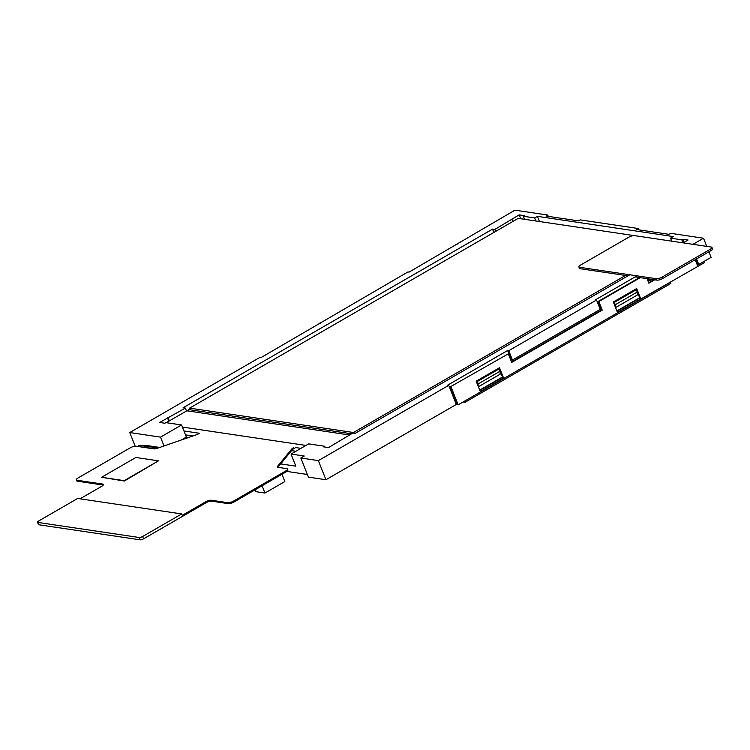 <?xml version="1.0" encoding="UTF-8"?>
<svg xmlns="http://www.w3.org/2000/svg" width="750" height="750" viewBox="0 0 750 750"><rect width="100%" height="100%" fill="white"/><g stroke="black" fill="none" stroke-linecap="round" stroke-linejoin="round"><path stroke-width="1.12" d="M286.828 471.422L307.359 474.478M629.822 274.772L355.144 433.369L352.884 433.031L328.528 447.581L323.325 446.812L324.356 446.212L308.663 443.878L291.038 454.059L304.266 456.028L300.834 458.006L308.409 477.122L325.931 479.738L456.309 404.456L448.744 385.331L447.609 385.162L507.619 350.522L508.753 350.691L596.541 300L595.416 299.831L636.966 275.841M456.047 403.791L456.9 403.294M479.709 390.122L502.509 376.959M616.875 310.931L639.675 297.769M697.125 264.6L697.631 264.309L695.7 259.425M708.909 251.794L711.103 257.344L698.756 264.469L697.631 264.309M638.7 229.828L638.175 228.506L636.459 229.491L669.028 234.338L670.744 233.344L703.538 238.228L706.763 246.375M548.25 216.366L547.725 215.044L546.009 216.037L578.569 220.875L580.284 219.891L638.175 228.506M547.725 215.044L514.931 210.169L409.069 272.109L407.944 271.941L261.272 357.441L260.138 357.272L129.759 432.553L160.519 437.128L181.575 424.969L186.366 437.072L181.294 439.997M692.972 244.322L703.538 238.228M300.834 458.006L318.366 460.613L448.744 385.331M683.109 242.859L688.05 240.009L682.847 239.231L681.816 239.822L670.509 238.144L673.256 236.559L537.394 216.347L534.647 217.931L523.341 216.244L524.372 215.653L519.169 214.875L494.812 229.434L492.553 229.097L183.094 407.766L185.363 408.103L159.647 422.456L164.85 423.234L165.881 422.634L181.575 424.969M698.756 264.469L696.562 258.928M652.125 279.413L649.631 280.856L648.497 280.688L647.737 278.756M648.872 278.925L649.631 280.856M596.541 300L600.253 309.366L512.466 360.047L511.331 359.887L507.619 350.522M508.753 350.691L512.466 360.047M325.931 479.738L318.366 460.613M478.378 386.766L500.147 374.203L500.044 371.25L499.116 368.906L497.981 368.738L476.222 381.309M615.347 307.059L615.262 304.725L637.209 292.05L636.281 289.706L635.156 289.537L613.387 302.109M615.553 307.575L637.312 295.003L637.209 292.05M478.181 386.259L478.097 383.925L500.044 371.25M476.269 381.45L477.169 381.581L478.097 383.925M499.116 368.906L477.169 381.581M636.281 289.706L614.334 302.381L615.262 304.725M613.444 302.25L614.334 302.381M280.678 463.903L295.828 466.153L291.038 454.059M164.016 445.969L160.519 437.128M167.531 417.9L168.834 421.191M168.216 418.003L169.35 420.891M185.363 408.103L186.497 410.991M492.553 229.097L493.875 232.444M494.812 229.434L495.609 231.441M511.959 219.534L512.756 221.541M519.169 214.875L520.688 218.728M523.341 216.244L524.55 219.3M534.647 217.931L535.856 220.978M537.394 216.347L539.438 221.512M670.509 238.144L671.709 241.163M681.816 239.822L683.016 242.841M682.847 239.231L684.066 242.306M324.356 446.212L324.675 447.009M135.159 446.175L129.759 432.553M320.147 322.631L320.419 323.297M457.322 243.431L457.584 244.097M156.713 448.481L148.509 447.9A4.387 1.284 -21.6 0 0 148.284 448.031M137.513 446.428L139.059 445.538L148.397 445.753L157.444 447.103L156.759 447.497L147.713 446.156M139.059 445.538L156.759 447.497M157.838 448.106L157.444 447.103M148.509 447.9L148.106 446.878A4.387 1.284 -21.6 0 0 146.803 447.816M617.447 312.366L704.709 262.472L704.25 261.309L697.388 265.266L695.194 259.716M616.987 311.194L639.788 298.031L636.141 288.834M479.812 390.394L502.613 377.231L498.975 368.034M640.237 277.641L598.837 301.547L602.241 310.134L511.706 362.4L508.313 353.822L450.366 386.784L456.553 403.5M451.041 386.887L458.147 404.831L456.169 404.541M654.084 279.703L648.722 282.806M639.562 277.547L598.162 301.444L601.566 310.031L511.547 362.006M508.313 353.822L450.366 386.784M640.247 299.203L639.788 298.031M640.922 299.306L636.666 288.534L613.341 301.997L617.606 312.769L503.756 378.497L502.613 377.231M480.281 391.566L503.081 378.403M503.756 378.497L499.491 367.734L476.175 381.197L480.441 391.969L458.147 404.831M654.769 279.806L648.881 283.209L647.081 278.663M602.241 310.134L601.566 310.031M598.837 301.547L598.162 301.444M465.131 402.244L670.884 283.444L670.416 282.272L464.662 401.072L465.131 402.244L463.144 401.953M185.484 434.859L192.938 435.975M291.562 450.647L295.847 451.284M183.947 430.959L199.491 433.275L183.947 430.959M295.697 447.581L300.9 448.359L295.697 447.581L293.7 448.734L293.334 447.797A4.387 1.284 158.4 0 0 291.759 449.006L277.631 466.228A4.387 1.284 158.4 0 0 277.378 466.969A4.387 1.284 158.4 0 0 278.025 467.334L286.875 468.647A4.387 1.284 -21.6 0 1 287.531 469.012A4.387 1.284 -21.6 0 1 285.712 470.972L233.588 501.066A4.387 1.284 -21.6 0 1 227.897 502.706L211.275 500.231A4.387 1.284 158.4 0 0 205.584 501.881L182.269 515.344L181.706 513.938L77.681 498.459L38.587 521.034A2.634 0.769 -21.6 0 0 37.5 522.206A2.634 0.769 -21.6 0 0 37.894 522.422L139.2 537.497A2.634 0.769 -21.6 0 0 142.613 536.503L181.706 513.938M189.947 409.003L186.844 410.784L349.5 434.981L186.844 410.784L166.228 422.691M634.003 235.584L518.25 218.362L189.6 408.122L190.266 409.8L351.553 433.8M353.766 433.163L353.503 432.506L625.519 275.456M189.6 408.122L353.503 432.506M182.4 427.059L305.963 445.444M37.5 522.206L38.428 524.541A2.634 0.769 -21.6 0 0 38.822 524.766L140.128 539.831A2.634 0.769 -21.6 0 0 143.541 538.847L205.959 502.809A4.387 1.284 158.4 0 1 211.65 501.169L228.272 503.644A4.387 1.284 -21.6 0 0 233.963 502.003L286.078 471.9A4.387 1.284 -21.6 0 0 287.897 469.95L287.531 469.012M277.894 467.306A4.387 1.284 158.4 0 1 277.997 467.166L292.134 449.944A4.387 1.284 158.4 0 1 293.7 448.734M198.713 433.725A4.387 1.284 158.4 0 1 196.303 434.803L157.228 448.312A4.387 1.284 158.4 0 1 153.938 448.875L135.928 446.194A4.387 1.284 -21.6 0 0 130.237 447.834L78.112 477.928A4.387 1.284 -21.6 0 0 76.294 479.887L76.669 480.825A4.387 1.284 -21.6 0 0 77.316 481.181L103.097 485.025A4.387 1.284 158.4 0 1 103.238 485.044M76.294 479.887A4.387 1.284 -21.6 0 0 76.95 480.253L102.731 484.088A4.387 1.284 158.4 0 1 103.378 484.444A4.387 1.284 158.4 0 1 101.559 486.403L80.062 498.816M255.225 489.722L256.012 491.709L264.947 493.041L262.069 485.766M281.962 474.281L284.841 481.556L264.947 493.041M635.147 276.891L656.981 280.134A4.387 1.284 -21.6 0 0 662.672 278.494L710.681 250.772A4.387 1.284 -21.6 0 0 712.5 248.822L711.947 247.416A4.387 1.284 -21.6 0 0 711.291 247.05L634.406 235.612A4.387 1.284 -21.6 0 0 628.716 237.253L580.706 264.975A4.387 1.284 -21.6 0 0 578.888 266.925A4.387 1.284 -21.6 0 0 579.534 267.291L656.428 278.728A4.387 1.284 -21.6 0 0 662.119 277.087L710.128 249.366A4.387 1.284 -21.6 0 0 711.947 247.416M578.888 266.925L579.441 268.331A4.387 1.284 -21.6 0 0 580.097 268.697L628.003 275.822M101.569 477.281L124.341 481.031L158.475 460.847L135.862 457.481L101.569 477.281L124.181 480.647L158.475 460.847M38.822 524.766L37.894 522.422M143.541 538.847L142.613 536.503M205.959 502.809L205.584 501.881M140.128 539.831L139.2 537.497M211.65 501.169L211.275 500.231M228.272 503.644L227.897 502.706M233.963 502.003L233.588 501.066M286.078 471.9L285.712 470.972M277.997 467.166L277.631 466.228M292.134 449.944L291.759 449.006M77.316 481.181L76.95 480.253M103.097 485.025L102.731 484.088M662.672 278.494L662.119 277.087M656.981 280.134L656.428 278.728M580.097 268.697L579.534 267.291M710.681 250.772L710.128 249.366"/></g></svg>
